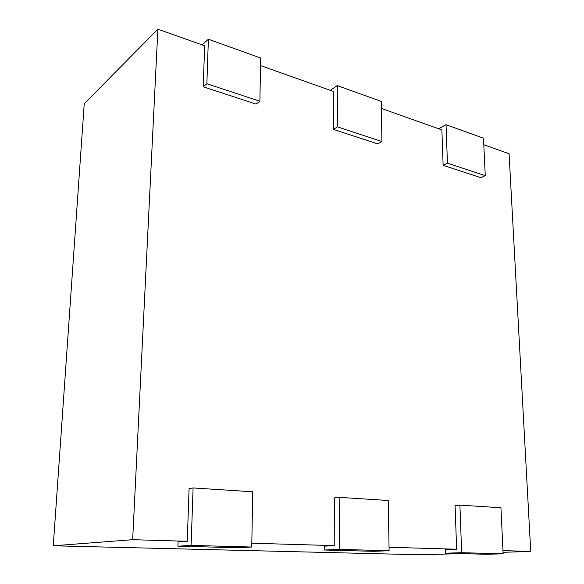 <?xml version="1.0" encoding="UTF-8"?>
<svg xmlns="http://www.w3.org/2000/svg" width="584" height="584" viewBox="0 0 584 584"><rect width="100%" height="100%" fill="white"/><g stroke="black" fill="none" stroke-linecap="round" stroke-linejoin="round"><path stroke-width="0.88" d="M191.121 545.398L193.085 487.947L252.755 491.786L251.748 547.033L191.121 545.398L177.894 546.179L178.054 541.908L187.245 541.295L189.092 488.582L193.085 487.947M251.748 547.033L237.688 547.748L177.894 546.179M206.86 83.738L208.378 39.216L260.676 58.028L259.887 101.244L206.86 83.738L203.21 86.79L204.648 45.778L157.884 29.2L132.663 539.682L187.245 541.295M203.21 86.79L256.048 104.083L259.887 101.244M260.537 65.59L333.26 91.374L333.391 129.407L377.739 143.919L381.921 141.532L337.464 126.852L337.267 85.585L330.318 90.33M381.345 108.427L441.876 129.889L443.125 165.33L480.873 177.689L485.26 175.653L447.446 163.17L446.045 124.713L438.664 128.75M483.8 144.752L509.073 153.709L530.732 551.442L503.05 552.296M502.97 550.624L530.732 551.442M459.907 505.116L500.948 507.759L503.123 553.807L461.645 552.69L459.907 505.116L455.089 505.54L456.622 549.252L389.046 547.259M339.173 497.349L388.229 500.503L389.112 550.734L339.406 549.391L339.173 497.349L334.647 497.86L334.807 545.653L251.821 543.2M132.663 539.682L53.268 545.784L421.166 554.8L460.601 553.596M461.645 552.69L445.555 553.201L445.439 549.654L456.622 549.252M339.406 549.391L324.346 550.019L324.339 546.149L334.807 545.653M157.884 29.2L84.235 103.733L53.268 545.784M208.378 39.216L202.137 44.888M337.464 126.852L333.391 129.407M389.112 550.734L373.577 551.311L324.346 550.019M337.267 85.585L381.221 101.39L381.921 141.532M447.446 163.17L443.125 165.33M503.123 553.807L486.793 554.282L445.555 553.201M446.045 124.713L483.494 138.182L485.26 175.653"/></g></svg>
